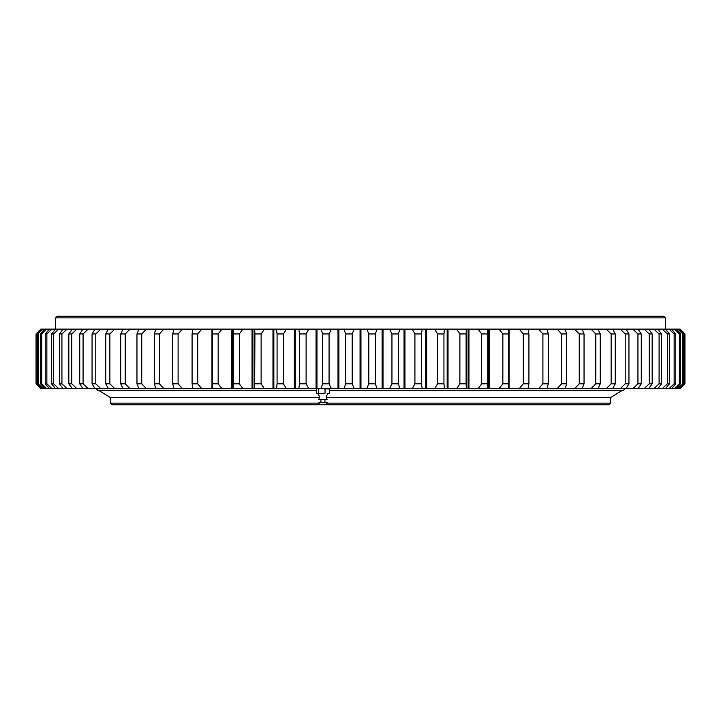 <?xml version="1.0" encoding="UTF-8"?>
<svg xmlns="http://www.w3.org/2000/svg" width="721" height="721" viewBox="0 0 721 721"><rect width="100%" height="100%" fill="white"/><g stroke="black" fill="none" stroke-linecap="round" stroke-linejoin="round"><path stroke-width="1.08" d="M326.983 403.129L610.66 403.129L609.047 404.742L111.953 404.742L110.34 403.129L318.844 403.129M622.502 390.259L610.66 397.496L326.514 397.496L610.66 397.496L610.66 403.129M319.313 397.496L110.34 397.496L319.313 397.496M201.79 388.655L197.716 383.833L192.083 383.833L192.967 388.655L528.051 388.655L528.926 383.833L523.293 383.833L519.219 388.655M192.083 383.833L192.083 333.949L192.967 329.127L254.675 329.127L254.648 388.655L254.91 333.949L261.128 333.949L264.418 329.127L528.051 329.127L528.926 333.949L523.293 333.949L519.219 329.127M41.196 388.655L36.284 383.833L40.827 388.655L193.003 388.655M679.804 388.655L684.716 383.833L680.173 388.655L528.006 388.655M528.006 329.127L680.173 329.127L684.95 333.949L679.804 329.127M40.827 329.127L36.05 333.949L40.827 329.127L193.003 329.127M254.91 333.949L254.675 329.127L264.418 329.127M321.233 329.127L322.557 333.949L329.073 333.949L331.435 329.127M298.692 329.127L299.657 333.949L306.11 333.949L308.795 329.127M276.467 329.127L277.071 333.949L283.416 333.949L286.417 329.127M233.424 329.127L233.28 333.949L239.336 333.949L242.905 329.127M212.812 329.127L212.307 333.949L218.166 333.949L221.996 329.127M192.083 333.949L197.716 333.949L201.79 329.127M173.959 329.127L172.725 333.949L178.105 333.949L182.395 329.127M155.907 329.127L154.312 333.949L159.413 333.949L163.901 329.127M138.901 329.127L136.963 333.949L141.758 333.949L146.417 329.127M123.03 329.127L120.74 333.949L125.211 333.949L130.023 329.127M108.357 329.127L105.744 333.949L109.862 333.949L114.801 329.127M94.974 329.127L92.054 333.949L95.785 333.949L100.832 329.127M82.942 329.127L79.725 333.949L83.068 333.949L88.178 329.127M72.325 329.127L68.828 333.949L71.758 333.949L76.922 329.127M63.178 329.127L59.41 333.949L61.925 333.949L67.107 329.127M55.544 329.127L51.533 333.949L53.606 333.949L58.789 329.127M49.47 329.127L45.234 333.949L46.856 333.949L52.011 329.127M44.972 329.127L40.538 333.949L41.701 333.949L46.802 329.127M42.088 329.127L37.474 333.949L43.188 329.127M40.827 388.655L36.05 383.833L36.05 333.949L41.196 329.127M677.812 329.127L682.832 333.949L683.535 333.949L678.912 329.127M674.207 329.127L679.299 333.949L680.462 333.949L676.028 329.127M668.998 329.127L674.153 333.949L675.766 333.949L671.53 329.127M662.211 329.127L667.403 333.949L669.467 333.949L665.456 329.127M653.893 329.127L659.084 333.949L661.59 333.949L657.822 329.127M644.087 329.127L649.251 333.949L652.181 333.949L648.675 329.127M632.822 329.127L637.941 333.949L641.284 333.949L638.058 329.127M620.177 329.127L625.215 333.949L628.955 333.949L626.035 329.127M606.208 329.127L611.147 333.949L615.256 333.949L612.652 329.127M590.986 329.127L595.798 333.949L600.269 333.949L597.979 329.127M574.592 329.127L579.251 333.949L584.046 333.949L582.108 329.127M557.108 329.127L561.596 333.949L566.697 333.949L565.102 329.127M538.614 329.127L542.904 333.949L548.284 333.949L547.05 329.127M499.013 329.127L502.843 333.949L508.702 333.949L508.197 329.127M478.104 329.127L481.673 333.949L487.729 333.949L487.585 329.127M456.591 329.127L459.89 333.949L466.108 333.949L466.334 329.127L466.361 388.655L466.108 383.833L459.89 383.833L456.591 388.655M434.592 329.127L437.593 333.949L443.938 333.949L444.542 329.127M412.223 329.127L414.908 333.949L421.352 333.949L422.317 329.127M389.574 329.127L391.945 333.949L398.452 333.949L399.785 329.127M366.791 329.127L368.819 333.949L375.362 333.949L377.047 329.127M343.971 329.127L345.647 333.949L352.199 333.949L354.227 329.127M331.435 388.655L329.073 383.833L322.557 383.833L321.233 388.655M308.795 388.655L306.11 383.833L299.657 383.833L298.692 388.655M286.417 388.655L283.416 383.833L277.071 383.833L276.467 388.655M264.418 388.655L261.128 383.833L254.91 383.833M242.905 388.655L239.336 383.833L233.28 383.833L233.424 388.655M221.996 388.655L218.166 383.833L212.307 383.833L212.812 388.655M182.395 388.655L178.105 383.833L172.725 383.833L173.959 388.655M163.901 388.655L159.413 383.833L154.312 383.833L155.907 388.655M146.417 388.655L141.758 383.833L136.963 383.833L138.901 388.655M130.023 388.655L125.211 383.833L120.74 383.833L123.03 388.655M114.801 388.655L109.862 383.833L105.744 383.833L108.357 388.655M100.832 388.655L95.785 383.833L92.054 383.833L94.974 388.655M88.178 388.655L83.068 383.833L79.725 383.833L82.942 388.655M76.922 388.655L71.758 383.833L68.828 383.833L72.325 388.655M67.107 388.655L61.925 383.833L59.41 383.833L63.178 388.655M58.789 388.655L53.606 383.833L51.533 383.833L55.544 388.655M52.011 388.655L46.856 383.833L45.234 383.833L49.47 388.655M46.802 388.655L41.701 383.833L40.538 383.833L44.972 388.655M43.188 388.655L38.168 383.833L37.474 383.833L42.088 388.655M678.912 388.655L683.535 383.833L682.832 383.833L677.812 388.655M676.028 388.655L680.462 383.833L679.299 383.833L674.207 388.655M671.53 388.655L675.766 383.833L674.153 383.833L668.998 388.655M665.456 388.655L669.467 383.833L667.403 383.833L662.211 388.655M657.822 388.655L661.59 383.833L659.084 383.833L653.893 388.655M648.675 388.655L652.181 383.833L649.251 383.833L644.087 388.655M638.058 388.655L641.284 383.833L637.941 383.833L632.822 388.655M626.035 388.655L628.955 383.833L625.215 383.833L620.177 388.655M612.652 388.655L615.256 383.833L611.147 383.833L606.208 388.655M597.979 388.655L600.269 383.833L595.798 383.833L590.986 388.655M582.108 388.655L584.046 383.833L579.251 383.833L574.592 388.655M565.102 388.655L566.697 383.833L561.596 383.833L557.108 388.655M547.05 388.655L548.284 383.833L542.904 383.833L538.614 388.655M508.197 388.655L508.702 383.833L502.843 383.833L499.013 388.655M487.585 388.655L487.729 383.833L481.673 383.833L478.104 388.655M444.542 388.655L443.938 383.833L437.593 383.833L434.592 388.655M422.317 388.655L421.352 383.833L414.908 383.833L412.223 388.655M399.785 388.655L398.452 383.833L391.945 383.833L389.574 388.655M377.047 388.655L375.362 383.833L368.819 383.833L366.791 388.655M354.227 388.655L352.199 383.833L345.647 383.833L343.971 388.655M55.643 317.871L57.256 316.258L663.744 316.258L665.357 317.871L55.643 317.871L55.643 329.127M329.073 383.833L329.073 333.949M322.557 383.833L322.557 333.949M306.11 383.833L306.11 333.949M299.657 383.833L299.657 333.949M283.416 383.833L283.416 333.949M277.071 383.833L277.071 333.949M261.128 383.833L261.128 333.949M239.336 383.833L239.336 333.949M233.28 383.833L233.28 333.949M218.166 383.833L218.166 333.949M212.307 383.833L212.307 333.949M197.716 383.833L197.716 333.949M178.105 383.833L178.105 333.949M172.725 383.833L172.725 333.949M159.413 383.833L159.413 333.949M154.312 383.833L154.312 333.949M141.758 383.833L141.758 333.949M136.963 383.833L136.963 333.949M125.211 383.833L125.211 333.949M120.74 383.833L120.74 333.949M109.862 383.833L109.862 333.949M105.744 383.833L105.744 333.949M95.785 383.833L95.785 333.949M92.054 383.833L92.054 333.949M83.068 383.833L83.068 333.949M79.725 383.833L79.725 333.949M71.758 383.833L71.758 333.949M68.828 383.833L68.828 333.949M61.925 383.833L61.925 333.949M59.41 383.833L59.41 333.949M53.606 383.833L53.606 333.949M51.533 383.833L51.533 333.949M46.856 383.833L46.856 333.949M45.234 383.833L45.234 333.949M41.701 383.833L41.701 333.949M40.538 383.833L40.538 333.949M38.168 383.833L38.168 333.949M37.474 383.833L37.474 333.949M36.284 383.833L36.284 333.949M36.05 383.833L36.05 333.949M684.95 383.833L684.95 333.949M684.716 383.833L684.716 333.949M683.535 383.833L683.535 333.949M682.832 383.833L682.832 333.949M680.462 383.833L680.462 333.949M679.299 383.833L679.299 333.949M675.766 383.833L675.766 333.949M674.153 383.833L674.153 333.949M669.467 383.833L669.467 333.949M667.403 383.833L667.403 333.949M661.59 383.833L661.59 333.949M659.084 383.833L659.084 333.949M652.181 383.833L652.181 333.949M649.251 383.833L649.251 333.949M641.284 383.833L641.284 333.949M637.941 383.833L637.941 333.949M628.955 383.833L628.955 333.949M625.215 383.833L625.215 333.949M615.256 383.833L615.256 333.949M611.147 383.833L611.147 333.949M600.269 383.833L600.269 333.949M595.798 383.833L595.798 333.949M584.046 383.833L584.046 333.949M579.251 383.833L579.251 333.949M566.697 383.833L566.697 333.949M561.596 383.833L561.596 333.949M548.284 383.833L548.284 333.949M542.904 383.833L542.904 333.949M528.926 383.833L528.926 333.949M523.293 383.833L523.293 333.949M508.702 383.833L508.702 333.949M502.843 383.833L502.843 333.949M487.729 383.833L487.729 333.949M481.673 383.833L481.673 333.949M466.108 383.833L466.108 333.949M459.89 383.833L459.89 333.949M443.938 383.833L443.938 333.949M437.593 383.833L437.593 333.949M421.352 383.833L421.352 333.949M414.908 383.833L414.908 333.949M398.452 383.833L398.452 333.949M391.945 383.833L391.945 333.949M375.362 383.833L375.362 333.949M368.819 383.833L368.819 333.949M352.199 383.833L352.199 333.949M345.647 383.833L345.647 333.949M110.34 403.129L110.34 397.496L95.866 388.655M316.528 388.889L317.591 388.655L316.528 388.889L316.528 393.242L317.591 393.477L316.528 393.242M318.646 393.242L321.836 393.477L318.646 393.242L318.646 388.889L321.836 388.655L325.027 388.889L325.027 393.242L321.836 393.477L325.027 393.242M317.591 388.655L318.646 388.889M325.027 388.889L329.299 388.889L329.299 393.242L327.163 393.477L328.866 393.396M329.299 388.889L328.235 388.655M316.961 393.396L317.591 393.477C319.439 395.252 319.8 397.298 318.682 399.587L327.145 399.587C326.027 397.298 326.388 395.252 328.226 393.477L329.299 393.242M326.135 404.742L327.208 402.706L318.619 402.706L319.7 404.742M338.005 388.655L338.005 329.127M316.961 388.655L316.961 329.127M316.51 388.655L316.51 329.127M316.068 388.655L316.068 329.127M295.24 388.655L295.24 329.127M294.799 388.655L294.799 329.127M294.357 388.655L294.357 329.127M273.845 388.655L273.845 329.127M273.412 388.655L273.412 329.127M272.98 388.655L272.98 329.127M252.9 388.655L252.9 329.127M252.476 388.655L252.476 329.127M252.053 388.655L252.053 329.127M232.504 388.655L232.504 329.127M232.09 388.655L232.09 329.127M231.675 388.655L231.675 329.127M212.758 388.655L212.758 388.159M212.758 329.623L212.758 329.127M212.362 388.655L212.362 384.419M212.362 333.363L212.362 329.127M211.965 388.655L211.965 329.127M509.053 388.655L509.053 329.127M508.656 388.655L508.656 384.428M508.656 333.354L508.656 329.127M508.26 388.655L508.26 388.168M508.26 329.614L508.26 329.127M489.334 388.655L489.334 329.127M488.919 388.655L488.919 329.127M488.514 388.655L488.514 329.127M468.956 388.655L468.956 329.127M468.533 388.655L468.533 329.127M468.109 388.655L468.109 329.127M448.029 388.655L448.029 329.127M447.597 388.655L447.597 329.127M447.164 388.655L447.164 329.127M426.661 388.655L426.661 329.127M426.219 388.655L426.219 329.127M425.778 388.655L425.778 329.127M404.95 388.655L404.95 329.127M404.499 388.655L404.499 329.127M404.048 388.655L404.048 329.127M383.013 388.655L383.013 329.127M382.563 388.655L382.563 329.127M382.112 388.655L382.112 329.127M360.96 388.655L360.96 329.127M360.509 388.655L360.509 329.127M360.058 388.655L360.058 329.127M338.906 388.655L338.906 329.127M338.455 388.655L338.455 329.127M665.357 329.127L665.357 317.871M625.134 388.655L623.53 390.259L329.299 390.259M97.47 390.259L316.528 390.259M324.928 402.706L324.928 399.587M320.899 402.706L320.899 399.587"/></g></svg>
